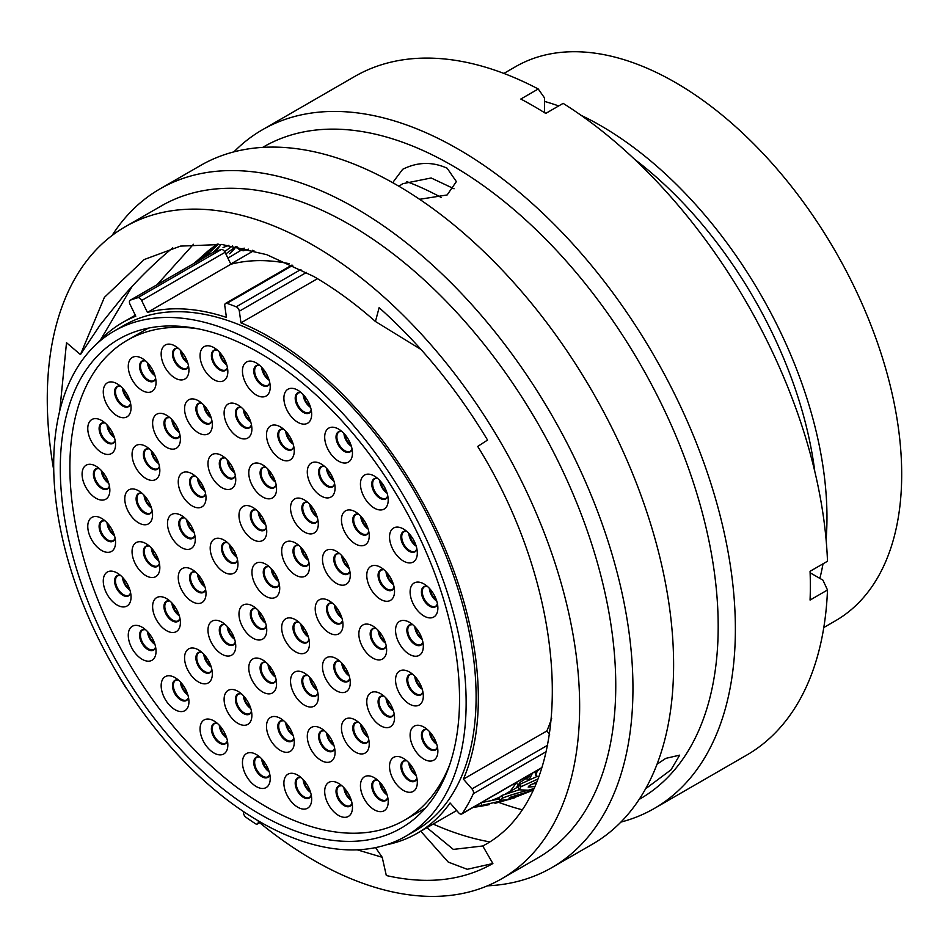 <?xml version="1.0" encoding="UTF-8"?>
<svg xmlns="http://www.w3.org/2000/svg" width="948" height="948" viewBox="0 0 948 948"><rect width="100%" height="100%" fill="white"/><g stroke="black" fill="none" stroke-linecap="round" stroke-linejoin="round"><path stroke-width="1.42" d="M386.227 844.834A294.816 170.213 60 0 0 417.286 833.245A294.816 170.213 60 0 0 450.087 802.98L458.654 812.756A3.875 2.24 -120 0 0 459.863 813.775A3.875 2.24 -120 0 0 461.795 813.965A3.875 2.24 -120 0 0 462.245 813.538A311.904 180.073 -120 0 0 473.301 793.749A3.875 2.24 -120 0 0 471.974 788.914L463.406 779.138A294.816 170.213 60 0 0 269.872 337.215A294.816 170.213 60 0 0 240.97 322.853L239.334 311.193A3.875 2.24 -120 0 0 236.218 306.82A311.904 180.073 -120 0 0 226.951 303.348A3.875 2.24 -120 0 0 225.553 303.407A3.875 2.24 -120 0 0 224.794 305.754L226.43 317.414A294.816 170.213 60 0 0 147.426 312.413L141.631 300.492A3.875 2.24 -120 0 0 137.827 297.719A311.904 180.073 -120 0 0 130.421 300.125A3.875 2.24 -120 0 0 130.208 300.22A3.875 2.24 -120 0 0 129.995 304.272L135.789 316.194A294.816 170.213 60 0 0 122.47 322.604L135.303 315.198M118.192 674.846A3.875 2.24 -120 0 0 118.844 676.303A311.904 180.073 -120 0 0 125.835 687.608A3.875 2.24 -120 0 0 126.937 688.912M243.6 811.654L243.541 812.472A3.875 2.24 -120 0 0 245.97 817.295A311.904 180.073 -120 0 0 255.344 823.646A3.875 2.24 -120 0 0 255.522 823.765A3.875 2.24 -120 0 0 257.465 823.954A3.875 2.24 -120 0 0 258.259 822.449L259.634 821.655M259.918 814.19A282.314 162.997 60 0 1 75.485 565.411A282.314 162.997 60 0 1 118.761 339.194A282.314 162.997 60 0 1 259.918 353.177A282.314 162.997 60 0 1 444.339 601.944A282.314 162.997 60 0 1 401.063 828.173A282.314 162.997 60 0 1 259.918 814.19M581.065 115.312A319.914 184.706 60 0 1 600.759 125.693A319.914 184.706 60 0 1 826.111 539.744M823.018 563.811A319.914 184.706 60 0 1 819.854 578.387M503.886 73.423L515.522 66.704A319.914 184.706 60 0 1 675.474 82.547A319.914 184.706 60 0 1 884.472 364.459A319.914 184.706 60 0 1 835.437 620.81L823.8 627.529M634.52 159.24A306.441 176.921 60 0 1 814.794 471.488M810.433 571.087A306.441 176.921 60 0 1 810.102 572.331M529.34 779.339A335.414 193.653 60 0 1 524.825 778.581M259.918 345.546A291.652 168.388 60 0 1 450.442 602.549A291.652 168.388 60 0 1 405.732 836.255A291.652 168.388 60 0 1 259.918 821.809A291.652 168.388 60 0 1 69.382 564.807A291.652 168.388 60 0 1 114.092 331.113A291.652 168.388 60 0 1 259.918 345.546M114.092 331.113L124.058 325.354A291.652 168.388 60 0 1 269.872 339.799A291.652 168.388 60 0 1 460.408 596.802A291.652 168.388 60 0 1 415.698 830.507L405.732 836.255M317.485 278.676L240.97 322.853M551.629 718.466A294.816 170.213 60 0 1 546.842 730.967L463.406 779.138M96.909 343.709A294.816 170.213 60 0 1 122.47 322.604M258.377 820.921L258.259 822.449M289.033 263.651A294.816 170.213 60 0 0 230.862 264.243L147.426 312.413M213.466 252.18A3.875 2.24 60 0 1 213.656 252.049A3.875 2.24 60 0 1 213.857 251.955L130.421 300.125M137.827 297.719L221.263 249.549A311.904 180.073 -120 0 0 213.857 251.955M221.263 249.549A3.875 2.24 60 0 1 225.067 252.322L141.631 300.492M230.862 264.243L225.067 252.322M549.674 734.19L546.842 730.967M250.912 252.369A298.122 172.121 60 0 1 252.678 250.284M406.858 181.661A335.414 193.653 60 0 1 441.341 197.54M544.839 112.883A306.441 176.921 60 0 1 546.084 113.215M544.472 101.4A319.914 184.706 60 0 1 558.668 105.951M516.127 787.989L520.096 782.373L529.802 776.033M532.029 774.054L529.28 779.398M234.808 248.506L229.629 253.78M489.346 804.615L479.605 806.511L478.183 806.57L481.584 805.468L514.586 797.813L494.927 803.359M532.717 790.395L510.415 797.209C507.725 798.832 509.633 798.726 516.139 796.889L533.357 790.111M510.415 797.209L509.04 798.18M536.45 782.136L529.233 785.655L528.178 787.089L534.186 786.591M538.452 777.159L535.762 775.251L537.172 771.364L539.945 768.84M528.048 790.194L518.959 789.814L521.044 786.71L537.682 779.126M532.954 790.3L507.938 799.792L499.667 800.325L502.428 798.133C509.491 795.336 517.916 792.753 527.704 790.407L533.534 788.677M473.206 807.376L478.432 806.63M236.04 246.468L225.837 253.91M248.423 249.158L243.352 250.77L239.299 249.81L236.893 246.622M226.525 246.255L228.326 245.639M227.899 258.152L240.579 250.58M217.566 244.098L207.932 251.931L203.287 257.536L204.875 256.967L218.49 244.169M223.053 247.547L228.823 245.295M537.172 771.364L536.924 770.594M535.762 775.251L534.933 771.743M521.044 786.71L520.369 784.079L536.841 776.578M518.959 789.814L518.355 787.136L520.369 784.079M502.428 798.133L501.907 795.408L518.971 789.862M499.667 800.325L499.229 797.564L501.907 795.408M481.418 802.636L499.442 798.927M481.584 805.468L481.24 802.683M518.355 786.698L506.362 793.654M499.241 797.386L491.265 800.598M505.545 793.95L510.605 790.999M209.615 249.691L196.746 261.802M197.741 261.233L210.195 249.241L217.258 244.074M219.841 245.97L213.276 252.263M215.99 251.196L220.114 245.698M232.592 245.876L224.652 251.599M244.264 248.163L241.645 248.814L237.498 247.855M241.645 248.814L243.352 250.77M194.47 263.117L208.572 250.509M530.809 784.636L536.106 782.941M196.189 261.328L193.736 263.544M534.992 783.368L535.94 782.325M510.486 790.857L516.743 782.242M645.612 788.772L670.994 769.835L679.669 755.153L665.757 758.376L657.011 764.266M419.597 199.293L447.148 194.956L456.355 181.589L447.148 168.211C432.324 161.539 417.499 161.895 402.687 169.289L393.479 181.589L393.621 183.201M398.954 186.282L402.687 183.722L431.162 177.975L454.056 188.782M259.634 822.698A376.451 217.341 -120 0 0 313.456 860.132A376.451 217.341 -120 0 0 501.682 878.772L537.8 857.928A376.451 217.341 -120 0 0 595.498 556.275A376.451 217.341 -120 0 0 349.575 224.546A376.451 217.341 -120 0 0 161.35 205.906L125.243 226.75A376.451 217.341 -120 0 0 53.74 470.172M501.682 878.772A376.451 217.341 -120 0 0 559.391 577.131A376.451 217.341 -120 0 0 313.456 245.402A376.451 217.341 -120 0 0 125.243 226.75M487.485 885.823A391.856 226.24 -120 0 0 551.795 867.645A391.856 226.24 -120 0 0 611.863 553.644A391.856 226.24 -120 0 0 355.867 208.335A391.856 226.24 -120 0 0 159.939 188.925A391.856 226.24 -120 0 0 112.042 235.531M551.795 867.645L592.453 844.17A391.856 226.24 -120 0 0 652.52 530.169A391.856 226.24 -120 0 0 396.525 184.86A391.856 226.24 -120 0 0 200.597 165.45L159.939 188.925M433.177 824.073A376.451 217.341 -120 0 0 489.417 841.824M498.98 802.446A376.451 217.341 -120 0 0 521.542 809.616M639.153 799.413L640.22 798.785A376.451 217.341 -120 0 0 697.929 497.143A376.451 217.341 -120 0 0 452.006 165.414A376.451 217.341 -120 0 0 263.781 146.762L262.703 147.39M620.881 822.094A391.856 226.24 -120 0 0 654.227 808.502A391.856 226.24 -120 0 0 714.282 494.501A391.856 226.24 -120 0 0 458.299 149.192A391.856 226.24 -120 0 0 262.371 129.793A391.856 226.24 -120 0 0 233.931 151.858M654.227 808.502L746.621 755.153A391.856 226.24 -120 0 0 827.497 589.988L810.066 600.06A391.856 226.24 -120 0 0 810.066 571.3L827.497 561.228A391.856 226.24 -120 0 0 563.148 103.368L545.716 113.428A391.856 226.24 -120 0 0 533.262 105.915A391.856 226.24 -120 0 0 520.808 99.042L538.239 88.982A391.856 226.24 -120 0 0 354.765 76.444L262.371 129.793M157.084 284.708L193.487 244.276M357.195 849.811L382.21 857.288L386.322 875.537C427.133 884.745 462.648 880.739 492.877 863.521L482.757 845.983C577.533 796.995 575.057 603.106 477.709 446.425L487.556 440.062C456.391 388.443 420.248 344.314 379.129 307.673L375.432 321.491C355.133 303.526 334.466 288.465 313.456 276.318L266.755 254.668L221.844 244.466L180.452 246.113L144.179 259.551L104.387 297.364L80.462 354.576L100.109 324.986L122.328 297.364C137.898 279.376 154.086 263.39 170.877 249.407L172.749 247.866M382.21 857.288L375.574 847.607M59.76 410.792L66.502 342.702L80.462 354.576M375.432 321.491L421.066 349.516M482.757 845.983L453.345 849.408L426.932 827.675M538.239 88.982L544.472 97.857L544.472 112.646M810.113 572.77L822.935 580.164L827.497 589.988M517.715 785.465A368.962 213.016 -120 0 0 518.71 785.833M492.877 863.521L467.246 869.292L448.25 862.088L420.77 831.23M100.701 339.597L132.08 286.45M175.048 709.708A19.635 11.34 60 0 1 161.16 685.665A19.635 11.34 60 0 1 175.048 677.642L175.048 677.642A19.635 11.34 60 0 1 188.936 701.698A19.635 11.34 60 0 1 175.048 709.708M213.952 752.996A19.635 11.34 60 0 1 200.064 728.941A19.635 11.34 60 0 1 213.952 720.918L213.952 720.918A19.635 11.34 60 0 1 227.84 744.974A19.635 11.34 60 0 1 213.952 752.996M256.339 786.591A19.635 11.34 60 0 1 242.451 762.548A19.635 11.34 60 0 1 256.339 754.525L256.339 754.525A19.635 11.34 60 0 1 270.227 778.581A19.635 11.34 60 0 1 256.339 786.591M297.779 807.234A19.635 11.34 60 0 1 283.89 783.178A19.635 11.34 60 0 1 297.779 775.168L297.779 775.168A19.635 11.34 60 0 1 311.667 799.211A19.635 11.34 60 0 1 297.779 807.234M338.578 815.446A19.635 11.34 60 0 1 324.69 791.402A19.635 11.34 60 0 1 338.578 783.38L338.578 783.38A19.635 11.34 60 0 1 352.466 807.435A19.635 11.34 60 0 1 338.578 815.446M374.318 809.782A19.635 11.34 60 0 1 360.441 785.738A19.635 11.34 60 0 1 374.318 777.716L374.318 777.716A19.635 11.34 60 0 1 388.206 801.771A19.635 11.34 60 0 1 374.318 809.782M321.182 760.474A19.635 11.34 60 0 1 307.294 736.43A19.635 11.34 60 0 1 321.182 728.408L321.182 728.408A19.635 11.34 60 0 1 335.071 752.463A19.635 11.34 60 0 1 321.182 760.474M280.383 750.437A19.635 11.34 60 0 1 266.495 726.381A19.635 11.34 60 0 1 280.383 718.371L280.383 718.371A19.635 11.34 60 0 1 294.259 742.414A19.635 11.34 60 0 1 280.383 750.437M237.995 723.407A19.635 11.34 60 0 1 224.107 699.351A19.635 11.34 60 0 1 237.995 691.341L237.995 691.341A19.635 11.34 60 0 1 251.884 715.385A19.635 11.34 60 0 1 237.995 723.407M198.452 681.956A19.635 11.34 60 0 1 184.564 657.9A19.635 11.34 60 0 1 198.452 649.878L198.452 649.878A19.635 11.34 60 0 1 212.34 673.933A19.635 11.34 60 0 1 198.452 681.956M142.153 659.31A19.635 11.34 60 0 1 128.264 635.255A19.635 11.34 60 0 1 142.153 627.244L142.153 627.244A19.635 11.34 60 0 1 156.041 651.288A19.635 11.34 60 0 1 142.153 659.31M117.161 605.061A19.635 11.34 60 0 1 103.273 581.017A19.635 11.34 60 0 1 117.161 572.995L117.161 572.995A19.635 11.34 60 0 1 131.049 597.05A19.635 11.34 60 0 1 117.161 605.061M166.504 630.633A19.635 11.34 60 0 1 152.616 606.578A19.635 11.34 60 0 1 166.504 598.567L166.504 598.567A19.635 11.34 60 0 1 180.393 622.611A19.635 11.34 60 0 1 166.504 630.633M221.856 654.191A19.635 11.34 60 0 1 207.979 630.136A19.635 11.34 60 0 1 221.856 622.125L221.856 622.125A19.635 11.34 60 0 1 235.744 646.169A19.635 11.34 60 0 1 221.856 654.191M262.667 691.993A19.635 11.34 60 0 1 248.779 667.949A19.635 11.34 60 0 1 262.667 659.927L262.667 659.927A19.635 11.34 60 0 1 276.555 683.982A19.635 11.34 60 0 1 262.667 691.993M304.415 705.146A19.635 11.34 60 0 1 290.538 681.091A19.635 11.34 60 0 1 304.415 673.08L304.415 673.08A19.635 11.34 60 0 1 318.303 697.124A19.635 11.34 60 0 1 304.415 705.146M355.346 752.072A19.635 11.34 60 0 1 341.458 728.028A19.635 11.34 60 0 1 355.346 720.006L355.346 720.006A19.635 11.34 60 0 1 369.234 744.062A19.635 11.34 60 0 1 355.346 752.072M403.421 790.431A19.635 11.34 60 0 1 389.533 766.375A19.635 11.34 60 0 1 403.421 758.364L403.421 758.364A19.635 11.34 60 0 1 417.31 782.408A19.635 11.34 60 0 1 403.421 790.431M409.429 704.044A19.635 11.34 60 0 1 395.553 680A19.635 11.34 60 0 1 409.429 671.978L409.429 671.978A19.635 11.34 60 0 1 423.318 696.033A19.635 11.34 60 0 1 409.429 704.044M423.981 759.194A19.635 11.34 60 0 1 410.105 735.15A19.635 11.34 60 0 1 423.981 727.128L423.981 727.128A19.635 11.34 60 0 1 437.869 751.183A19.635 11.34 60 0 1 423.981 759.194M380.646 725.777A19.635 11.34 60 0 1 366.769 701.733A19.635 11.34 60 0 1 380.646 693.711L380.646 693.711A19.635 11.34 60 0 1 394.534 717.766A19.635 11.34 60 0 1 380.646 725.777M295.563 651.821A19.635 11.34 60 0 1 281.675 627.766A19.635 11.34 60 0 1 295.563 619.755L295.563 619.755A19.635 11.34 60 0 1 309.451 643.799A19.635 11.34 60 0 1 295.563 651.821M336.362 690.713A19.635 11.34 60 0 1 322.486 666.669A19.635 11.34 60 0 1 336.362 658.647L336.362 658.647A19.635 11.34 60 0 1 350.25 682.702A19.635 11.34 60 0 1 336.362 690.713M252.855 638.123A19.635 11.34 60 0 1 238.979 614.067A19.635 11.34 60 0 1 252.855 606.056L252.855 606.056A19.635 11.34 60 0 1 266.743 630.1A19.635 11.34 60 0 1 252.855 638.123M192.124 601.601A19.635 11.34 60 0 1 178.248 577.545A19.635 11.34 60 0 1 192.124 569.535L192.124 569.535A19.635 11.34 60 0 1 206.012 593.578A19.635 11.34 60 0 1 192.124 601.601M145.945 575.661A19.635 11.34 60 0 1 132.056 551.618A19.635 11.34 60 0 1 145.945 543.595L145.945 543.595A19.635 11.34 60 0 1 159.833 567.651A19.635 11.34 60 0 1 145.945 575.661M101.661 550.468A19.635 11.34 60 0 1 87.773 526.413A19.635 11.34 60 0 1 101.661 518.39L101.661 518.39A19.635 11.34 60 0 1 115.549 542.446A19.635 11.34 60 0 1 101.661 550.468M213.952 379.71A19.635 11.34 60 0 1 200.064 355.654A19.635 11.34 60 0 1 213.952 347.643L213.952 347.643A19.635 11.34 60 0 1 227.84 371.687A19.635 11.34 60 0 1 213.952 379.71M175.048 378.062A19.635 11.34 60 0 1 161.16 354.019A19.635 11.34 60 0 1 175.048 345.996L175.048 345.996A19.635 11.34 60 0 1 188.936 370.052A19.635 11.34 60 0 1 175.048 378.062M256.339 395.043A19.635 11.34 60 0 1 242.451 371A19.635 11.34 60 0 1 256.339 362.977L256.339 362.977A19.635 11.34 60 0 1 270.227 387.033A19.635 11.34 60 0 1 256.339 395.043M297.779 422.263A19.635 11.34 60 0 1 283.89 398.207A19.635 11.34 60 0 1 297.779 390.197L297.779 390.197A19.635 11.34 60 0 1 311.667 414.24A19.635 11.34 60 0 1 297.779 422.263M338.578 461.155A19.635 11.34 60 0 1 324.69 437.111A19.635 11.34 60 0 1 338.578 429.089L338.578 429.089A19.635 11.34 60 0 1 352.466 453.144A19.635 11.34 60 0 1 338.578 461.155M374.318 508.092A19.635 11.34 60 0 1 360.441 484.037A19.635 11.34 60 0 1 374.318 476.026L374.318 476.026A19.635 11.34 60 0 1 388.206 500.07A19.635 11.34 60 0 1 374.318 508.092M321.182 496.041A19.635 11.34 60 0 1 307.294 471.986A19.635 11.34 60 0 1 321.182 463.975L321.182 463.975A19.635 11.34 60 0 1 335.071 488.019A19.635 11.34 60 0 1 321.182 496.041M280.383 458.962A19.635 11.34 60 0 1 266.495 434.919A19.635 11.34 60 0 1 280.383 426.896L280.383 426.896A19.635 11.34 60 0 1 294.259 450.952A19.635 11.34 60 0 1 280.383 458.962M237.995 437.052A19.635 11.34 60 0 1 224.107 412.996A19.635 11.34 60 0 1 237.995 404.986L237.995 404.986A19.635 11.34 60 0 1 251.884 429.029A19.635 11.34 60 0 1 237.995 437.052M198.452 432.857A19.635 11.34 60 0 1 184.564 408.801A19.635 11.34 60 0 1 198.452 400.791L198.452 400.791A19.635 11.34 60 0 1 212.34 424.834A19.635 11.34 60 0 1 198.452 432.857M142.153 390.481A19.635 11.34 60 0 1 128.264 366.438A19.635 11.34 60 0 1 142.153 358.415L142.153 358.415A19.635 11.34 60 0 1 156.041 382.471A19.635 11.34 60 0 1 142.153 390.481M117.161 415.864A19.635 11.34 60 0 1 103.273 391.82A19.635 11.34 60 0 1 117.161 383.798L117.161 383.798A19.635 11.34 60 0 1 131.049 407.853A19.635 11.34 60 0 1 117.161 415.864M166.504 447.278A19.635 11.34 60 0 1 152.616 423.235A19.635 11.34 60 0 1 166.504 415.212L166.504 415.212A19.635 11.34 60 0 1 180.393 439.268A19.635 11.34 60 0 1 166.504 447.278M221.856 487.639A19.635 11.34 60 0 1 207.979 463.584A19.635 11.34 60 0 1 221.856 455.573L221.856 455.573A19.635 11.34 60 0 1 235.744 479.617A19.635 11.34 60 0 1 221.856 487.639M262.667 496.953A19.635 11.34 60 0 1 248.779 472.898A19.635 11.34 60 0 1 262.667 464.887L262.667 464.887A19.635 11.34 60 0 1 276.555 488.931A19.635 11.34 60 0 1 262.667 496.953M304.415 532.018A19.635 11.34 60 0 1 290.538 507.962A19.635 11.34 60 0 1 304.415 499.952L304.415 499.952A19.635 11.34 60 0 1 318.303 523.995A19.635 11.34 60 0 1 304.415 532.018M355.346 543.891A19.635 11.34 60 0 1 341.458 519.836A19.635 11.34 60 0 1 355.346 511.813L355.346 511.813A19.635 11.34 60 0 1 369.234 535.869A19.635 11.34 60 0 1 355.346 543.891M403.421 561.05A19.635 11.34 60 0 1 389.533 537.006A19.635 11.34 60 0 1 403.421 528.984L403.421 528.984A19.635 11.34 60 0 1 417.31 553.039A19.635 11.34 60 0 1 403.421 561.05M423.981 616.022A19.635 11.34 60 0 1 410.105 591.967A19.635 11.34 60 0 1 423.981 583.956L423.981 583.956A19.635 11.34 60 0 1 437.869 608A19.635 11.34 60 0 1 423.981 616.022M380.646 599.409A19.635 11.34 60 0 1 366.769 575.353A19.635 11.34 60 0 1 380.646 567.331L380.646 567.331A19.635 11.34 60 0 1 394.534 591.386A19.635 11.34 60 0 1 380.646 599.409M409.429 654.369A19.635 11.34 60 0 1 395.553 630.325A19.635 11.34 60 0 1 409.429 622.303L409.429 622.303A19.635 11.34 60 0 1 423.318 646.358A19.635 11.34 60 0 1 409.429 654.369M336.362 583.328A19.635 11.34 60 0 1 322.486 559.284A19.635 11.34 60 0 1 336.362 551.262L336.362 551.262A19.635 11.34 60 0 1 350.25 575.317A19.635 11.34 60 0 1 336.362 583.328M295.563 575.116A19.635 11.34 60 0 1 281.675 551.061A19.635 11.34 60 0 1 295.563 543.05L295.563 543.05A19.635 11.34 60 0 1 309.451 567.094A19.635 11.34 60 0 1 295.563 575.116M252.855 539.507A19.635 11.34 60 0 1 238.979 515.451A19.635 11.34 60 0 1 252.855 507.441L252.855 507.441A19.635 11.34 60 0 1 266.743 531.484A19.635 11.34 60 0 1 252.855 539.507M192.124 505.9A19.635 11.34 60 0 1 178.248 481.857A19.635 11.34 60 0 1 192.124 473.834L192.124 473.834A19.635 11.34 60 0 1 206.012 497.89A19.635 11.34 60 0 1 192.124 505.9M145.945 478.503A19.635 11.34 60 0 1 132.056 454.459A19.635 11.34 60 0 1 145.945 446.437L145.945 446.437A19.635 11.34 60 0 1 159.833 470.492A19.635 11.34 60 0 1 145.945 478.503M101.661 452.575A19.635 11.34 60 0 1 87.773 428.532A19.635 11.34 60 0 1 101.661 420.509L101.661 420.509A19.635 11.34 60 0 1 115.549 444.565A19.635 11.34 60 0 1 101.661 452.575M95.973 498.233A19.635 11.34 60 0 1 82.085 474.178A19.635 11.34 60 0 1 95.973 466.167L95.973 466.167A19.635 11.34 60 0 1 109.85 490.211A19.635 11.34 60 0 1 95.973 498.233M138.669 522.881A19.635 11.34 60 0 1 124.781 498.838A19.635 11.34 60 0 1 138.669 490.815L138.669 490.815A19.635 11.34 60 0 1 152.557 514.871A19.635 11.34 60 0 1 138.669 522.881M181.376 547.541A19.635 11.34 60 0 1 167.488 523.486A19.635 11.34 60 0 1 181.376 515.475L181.376 515.475A19.635 11.34 60 0 1 195.264 539.519A19.635 11.34 60 0 1 181.376 547.541M224.072 572.189A19.635 11.34 60 0 1 210.195 548.145A19.635 11.34 60 0 1 224.072 540.123L224.072 540.123A19.635 11.34 60 0 1 237.96 564.179A19.635 11.34 60 0 1 224.072 572.189M329.086 632.826A19.635 11.34 60 0 1 315.21 608.77A19.635 11.34 60 0 1 329.086 600.759L329.086 600.759A19.635 11.34 60 0 1 342.975 624.803A19.635 11.34 60 0 1 329.086 632.826M372.742 658.03A19.635 11.34 60 0 1 358.854 633.975A19.635 11.34 60 0 1 372.742 625.953L372.742 625.953A19.635 11.34 60 0 1 386.63 650.008A19.635 11.34 60 0 1 372.742 658.03M265.831 596.304A19.635 11.34 60 0 1 251.943 572.248A19.635 11.34 60 0 1 265.831 564.238L265.831 564.238A19.635 11.34 60 0 1 279.719 588.281A19.635 11.34 60 0 1 265.831 596.304M198.665 328.932A277.112 159.999 -120 0 0 127.269 340.273A277.112 159.999 -120 0 0 84.799 562.33A277.112 159.999 -120 0 0 265.831 806.535A277.112 159.999 -120 0 0 404.381 820.257A277.112 159.999 -120 0 0 449.909 764.1M306.5 272.408L239.334 311.193M292.719 265.381L226.951 303.348M236.218 306.82L300.931 269.457M471.974 788.914L547.695 745.199M546.285 751.61L473.301 793.749M462.245 813.538L541.841 767.584M209.579 253.306L207.932 251.931M515.878 795.194L516.139 796.889M535.028 783.356L535.336 784.731M516.293 782.93L518.023 784.932M188.557 697.775A11.637 6.719 60 0 1 180.713 699.908A11.637 6.719 60 0 1 172.572 687.146A11.637 6.719 60 0 1 178.248 679.929M177.229 679.787A11.269 6.506 -120 0 0 175.688 680.297A11.269 6.506 -120 0 0 173.958 689.326A11.269 6.506 -120 0 0 181.329 699.257A11.269 6.506 -120 0 0 186.957 699.814A11.269 6.506 -120 0 0 188.154 698.735M227.461 741.052A11.637 6.719 60 0 1 219.616 743.185A11.637 6.719 60 0 1 211.487 730.434A11.637 6.719 60 0 1 217.163 723.206M216.132 723.075A11.269 6.506 -120 0 0 214.592 723.573A11.269 6.506 -120 0 0 212.862 732.603A11.269 6.506 -120 0 0 220.232 742.533A11.269 6.506 -120 0 0 225.861 743.09A11.269 6.506 -120 0 0 227.07 742.011M269.848 774.658A11.637 6.719 60 0 1 262.004 776.791A11.637 6.719 60 0 1 253.863 764.029A11.637 6.719 60 0 1 259.539 756.812M258.52 756.682A11.269 6.506 -120 0 0 256.979 757.179A11.269 6.506 -120 0 0 255.249 766.209A11.269 6.506 -120 0 0 262.62 776.139A11.269 6.506 -120 0 0 268.248 776.696A11.269 6.506 -120 0 0 269.457 775.618M311.288 795.301A11.637 6.719 60 0 1 303.431 797.422A11.637 6.719 60 0 1 295.302 784.671A11.637 6.719 60 0 1 300.978 777.443M299.959 777.313A11.269 6.506 -120 0 0 298.419 777.81A11.269 6.506 -120 0 0 296.688 786.84A11.269 6.506 -120 0 0 304.047 796.77A11.269 6.506 -120 0 0 309.688 797.339A11.269 6.506 -120 0 0 310.885 796.249M352.087 803.513A11.637 6.719 60 0 1 344.243 805.646A11.637 6.719 60 0 1 336.113 792.884A11.637 6.719 60 0 1 341.79 785.667M340.759 785.525A11.269 6.506 -120 0 0 339.218 786.034A11.269 6.506 -120 0 0 337.488 795.064A11.269 6.506 -120 0 0 344.859 804.994A11.269 6.506 -120 0 0 350.487 805.551A11.269 6.506 -120 0 0 351.696 804.473M387.839 797.849A11.637 6.719 60 0 1 379.982 799.982A11.637 6.719 60 0 1 371.853 787.219A11.637 6.719 60 0 1 377.529 780.003M376.498 779.872A11.269 6.506 -120 0 0 374.97 780.37A11.269 6.506 -120 0 0 373.239 789.4A11.269 6.506 -120 0 0 380.598 799.33A11.269 6.506 -120 0 0 386.239 799.887A11.269 6.506 -120 0 0 387.436 798.809M334.691 748.541A11.637 6.719 60 0 1 326.847 750.674A11.637 6.719 60 0 1 318.718 737.911A11.637 6.719 60 0 1 324.394 730.695M323.363 730.564A11.269 6.506 -120 0 0 321.822 731.062A11.269 6.506 -120 0 0 320.092 740.092A11.269 6.506 -120 0 0 327.463 750.022A11.269 6.506 -120 0 0 333.092 750.579A11.269 6.506 -120 0 0 334.3 749.501M293.892 738.504A11.637 6.719 60 0 1 286.035 740.625A11.637 6.719 60 0 1 277.906 727.874A11.637 6.719 60 0 1 283.582 720.646M282.551 720.516A11.269 6.506 -120 0 0 281.023 721.013A11.269 6.506 -120 0 0 279.293 730.043A11.269 6.506 -120 0 0 286.651 739.985A11.269 6.506 -120 0 0 292.292 740.542A11.269 6.506 -120 0 0 293.489 739.452M251.504 711.474A11.637 6.719 60 0 1 243.648 713.607A11.637 6.719 60 0 1 235.519 700.845A11.637 6.719 60 0 1 241.195 693.616M240.176 693.486A11.269 6.506 -120 0 0 238.635 693.983A11.269 6.506 -120 0 0 236.905 703.013A11.269 6.506 -120 0 0 244.264 712.955A11.269 6.506 -120 0 0 249.905 713.512A11.269 6.506 -120 0 0 251.102 712.422M211.961 670.011A11.637 6.719 60 0 1 204.116 672.144A11.637 6.719 60 0 1 195.987 659.393A11.637 6.719 60 0 1 201.663 652.165M200.632 652.034A11.269 6.506 -120 0 0 199.092 652.532A11.269 6.506 -120 0 0 197.362 661.562A11.269 6.506 -120 0 0 204.732 671.492A11.269 6.506 -120 0 0 210.361 672.049A11.269 6.506 -120 0 0 211.57 670.971M155.662 647.365A11.637 6.719 60 0 1 147.805 649.499A11.637 6.719 60 0 1 139.676 636.748A11.637 6.719 60 0 1 145.352 629.519M144.333 629.389A11.269 6.506 -120 0 0 142.793 629.887A11.269 6.506 -120 0 0 141.062 638.916A11.269 6.506 -120 0 0 148.421 648.847A11.269 6.506 -120 0 0 154.062 649.404A11.269 6.506 -120 0 0 155.259 648.325M130.67 593.128A11.637 6.719 60 0 1 122.825 595.261A11.637 6.719 60 0 1 114.696 582.51A11.637 6.719 60 0 1 120.372 575.282M119.341 575.152A11.269 6.506 -120 0 0 117.801 575.649A11.269 6.506 -120 0 0 116.071 584.679A11.269 6.506 -120 0 0 123.441 594.609A11.269 6.506 -120 0 0 129.07 595.166A11.269 6.506 -120 0 0 130.279 594.088M180.013 618.7A11.637 6.719 60 0 1 172.169 620.833A11.637 6.719 60 0 1 164.04 608.071A11.637 6.719 60 0 1 169.716 600.854M168.685 600.712A11.269 6.506 -120 0 0 167.144 601.21A11.269 6.506 -120 0 0 165.414 610.251A11.269 6.506 -120 0 0 172.785 620.182A11.269 6.506 -120 0 0 178.414 620.739A11.269 6.506 -120 0 0 179.622 619.66M235.377 642.258A11.637 6.719 60 0 1 227.52 644.391A11.637 6.719 60 0 1 219.391 631.629A11.637 6.719 60 0 1 225.067 624.412L222.507 624.768A11.269 6.506 -120 0 0 220.777 633.809A11.269 6.506 -120 0 0 228.136 643.739A11.269 6.506 -120 0 0 233.777 644.296A11.269 6.506 -120 0 0 234.974 643.218M276.176 680.06A11.637 6.719 60 0 1 268.32 682.193A11.637 6.719 60 0 1 260.19 669.43A11.637 6.719 60 0 1 265.867 662.214M264.848 662.083A11.269 6.506 -120 0 0 263.307 662.581A11.269 6.506 -120 0 0 261.577 671.611A11.269 6.506 -120 0 0 268.948 681.541A11.269 6.506 -120 0 0 274.576 682.098A11.269 6.506 -120 0 0 275.773 681.02M317.924 693.213A11.637 6.719 60 0 1 310.079 695.334A11.637 6.719 60 0 1 301.95 682.584A11.637 6.719 60 0 1 307.626 675.355M306.595 675.225A11.269 6.506 -120 0 0 305.055 675.723A11.269 6.506 -120 0 0 303.336 684.752A11.269 6.506 -120 0 0 310.695 694.683A11.269 6.506 -120 0 0 316.336 695.251A11.269 6.506 -120 0 0 317.533 694.161M368.855 740.139A11.637 6.719 60 0 1 361.01 742.272A11.637 6.719 60 0 1 352.869 729.51A11.637 6.719 60 0 1 358.545 722.293M357.526 722.163A11.269 6.506 -120 0 0 355.986 722.66A11.269 6.506 -120 0 0 354.256 731.69A11.269 6.506 -120 0 0 361.626 741.62A11.269 6.506 -120 0 0 367.255 742.177A11.269 6.506 -120 0 0 368.452 741.099M416.93 778.498A11.637 6.719 60 0 1 409.086 780.619A11.637 6.719 60 0 1 400.957 767.868A11.637 6.719 60 0 1 406.633 760.64M405.602 760.509A11.269 6.506 -120 0 0 404.061 761.007A11.269 6.506 -120 0 0 402.331 770.037A11.269 6.506 -120 0 0 409.702 779.967A11.269 6.506 -120 0 0 415.331 780.536A11.269 6.506 -120 0 0 416.539 779.446M422.95 692.111A11.637 6.719 60 0 1 415.094 694.244A11.637 6.719 60 0 1 406.965 681.482A11.637 6.719 60 0 1 412.641 674.265M411.61 674.135A11.269 6.506 -120 0 0 410.069 674.632A11.269 6.506 -120 0 0 408.351 683.662A11.269 6.506 -120 0 0 415.71 693.592A11.269 6.506 -120 0 0 421.35 694.149A11.269 6.506 -120 0 0 422.547 693.071M437.49 747.261A11.637 6.719 60 0 1 429.645 749.394A11.637 6.719 60 0 1 421.516 736.632A11.637 6.719 60 0 1 427.192 729.415M426.162 729.285A11.269 6.506 -120 0 0 424.621 729.782A11.269 6.506 -120 0 0 422.903 738.812A11.269 6.506 -120 0 0 430.262 748.742A11.269 6.506 -120 0 0 435.89 749.299A11.269 6.506 -120 0 0 437.099 748.221M394.155 713.844A11.637 6.719 60 0 1 386.31 715.977A11.637 6.719 60 0 1 378.181 703.215A11.637 6.719 60 0 1 383.857 695.998L381.286 696.365A11.269 6.506 -120 0 0 379.567 705.395A11.269 6.506 -120 0 0 386.926 715.325A11.269 6.506 -120 0 0 392.567 715.882A11.269 6.506 -120 0 0 393.764 714.804M309.072 639.888A11.637 6.719 60 0 1 301.227 642.009A11.637 6.719 60 0 1 293.086 629.259A11.637 6.719 60 0 1 298.762 622.03M297.743 621.9A11.269 6.506 -120 0 0 296.203 622.398A11.269 6.506 -120 0 0 294.473 631.427A11.269 6.506 -120 0 0 301.843 641.358A11.269 6.506 -120 0 0 307.472 641.926A11.269 6.506 -120 0 0 308.669 640.836M349.871 678.78A11.637 6.719 60 0 1 342.027 680.913A11.637 6.719 60 0 1 333.897 668.15A11.637 6.719 60 0 1 339.574 660.934M338.543 660.803A11.269 6.506 -120 0 0 337.002 661.301A11.269 6.506 -120 0 0 335.284 670.331A11.269 6.506 -120 0 0 342.643 680.261A11.269 6.506 -120 0 0 348.283 680.818A11.269 6.506 -120 0 0 349.48 679.74M266.364 626.19A11.637 6.719 60 0 1 258.52 628.323A11.637 6.719 60 0 1 250.391 615.56A11.637 6.719 60 0 1 256.067 608.332M255.036 608.201A11.269 6.506 -120 0 0 253.495 608.699A11.269 6.506 -120 0 0 251.777 617.729A11.269 6.506 -120 0 0 259.136 627.671A11.269 6.506 -120 0 0 264.776 628.228A11.269 6.506 -120 0 0 265.973 627.138M205.633 589.668A11.637 6.719 60 0 1 197.788 591.789A11.637 6.719 60 0 1 189.659 579.038A11.637 6.719 60 0 1 195.335 571.81L192.764 572.177A11.269 6.506 -120 0 0 191.046 581.207A11.269 6.506 -120 0 0 198.405 591.137A11.269 6.506 -120 0 0 204.045 591.706A11.269 6.506 -120 0 0 205.242 590.616M159.454 563.728A11.637 6.719 60 0 1 151.609 565.861A11.637 6.719 60 0 1 143.48 553.099A11.637 6.719 60 0 1 149.156 545.882M148.125 545.752A11.269 6.506 -120 0 0 146.585 546.249A11.269 6.506 -120 0 0 144.854 555.279A11.269 6.506 -120 0 0 152.225 565.209A11.269 6.506 -120 0 0 157.854 565.766A11.269 6.506 -120 0 0 159.063 564.688M115.17 538.523A11.637 6.719 60 0 1 107.325 540.656A11.637 6.719 60 0 1 99.196 527.906A11.637 6.719 60 0 1 104.873 520.677M103.842 520.547A11.269 6.506 -120 0 0 102.301 521.044A11.269 6.506 -120 0 0 100.571 530.074A11.269 6.506 -120 0 0 107.942 540.005A11.269 6.506 -120 0 0 113.57 540.561A11.269 6.506 -120 0 0 114.779 539.483M227.461 367.777A11.637 6.719 60 0 1 219.616 369.91A11.637 6.719 60 0 1 211.487 357.147A11.637 6.719 60 0 1 217.163 349.931M216.132 349.788A11.269 6.506 -120 0 0 214.592 350.286A11.269 6.506 -120 0 0 212.862 359.328A11.269 6.506 -120 0 0 220.232 369.258A11.269 6.506 -120 0 0 225.861 369.815A11.269 6.506 -120 0 0 227.07 368.725M188.557 366.129A11.637 6.719 60 0 1 180.713 368.262A11.637 6.719 60 0 1 172.572 355.5A11.637 6.719 60 0 1 178.248 348.283M177.229 348.153A11.269 6.506 -120 0 0 175.688 348.651A11.269 6.506 -120 0 0 173.958 357.68A11.269 6.506 -120 0 0 181.329 367.611A11.269 6.506 -120 0 0 186.957 368.168A11.269 6.506 -120 0 0 188.154 367.089M269.848 383.111A11.637 6.719 60 0 1 262.004 385.244A11.637 6.719 60 0 1 253.863 372.481A11.637 6.719 60 0 1 259.539 365.264M258.52 365.134A11.269 6.506 -120 0 0 256.979 365.632A11.269 6.506 -120 0 0 255.249 374.661A11.269 6.506 -120 0 0 262.62 384.592A11.269 6.506 -120 0 0 268.248 385.149A11.269 6.506 -120 0 0 269.457 384.07M311.288 410.33A11.637 6.719 60 0 1 303.431 412.451A11.637 6.719 60 0 1 295.302 399.701A11.637 6.719 60 0 1 300.978 392.472M299.959 392.342A11.269 6.506 -120 0 0 298.419 392.839A11.269 6.506 -120 0 0 296.688 401.869A11.269 6.506 -120 0 0 304.047 411.799A11.269 6.506 -120 0 0 309.688 412.368A11.269 6.506 -120 0 0 310.885 411.278M352.087 449.222A11.637 6.719 60 0 1 344.243 451.355A11.637 6.719 60 0 1 336.113 438.592A11.637 6.719 60 0 1 341.79 431.376L339.218 431.743A11.269 6.506 -120 0 0 337.488 440.773A11.269 6.506 -120 0 0 344.859 450.703A11.269 6.506 -120 0 0 350.487 451.26A11.269 6.506 -120 0 0 351.696 450.181M387.839 496.16A11.637 6.719 60 0 1 379.982 498.293A11.637 6.719 60 0 1 371.853 485.53A11.637 6.719 60 0 1 377.529 478.313M376.498 478.171A11.269 6.506 -120 0 0 374.97 478.669A11.269 6.506 -120 0 0 373.239 487.71A11.269 6.506 -120 0 0 380.598 497.641A11.269 6.506 -120 0 0 386.239 498.198A11.269 6.506 -120 0 0 387.436 497.108M334.691 484.108A11.637 6.719 60 0 1 326.847 486.241A11.637 6.719 60 0 1 318.718 473.479A11.637 6.719 60 0 1 324.394 466.25M323.363 466.12A11.269 6.506 -120 0 0 321.822 466.617A11.269 6.506 -120 0 0 320.092 475.647A11.269 6.506 -120 0 0 327.463 485.589A11.269 6.506 -120 0 0 333.092 486.146A11.269 6.506 -120 0 0 334.3 485.056M293.892 447.029A11.637 6.719 60 0 1 286.035 449.162A11.637 6.719 60 0 1 277.906 436.4A11.637 6.719 60 0 1 283.582 429.183M282.551 429.053A11.269 6.506 -120 0 0 281.023 429.551A11.269 6.506 -120 0 0 279.293 438.58A11.269 6.506 -120 0 0 286.651 448.511A11.269 6.506 -120 0 0 292.292 449.068A11.269 6.506 -120 0 0 293.489 447.989M251.504 425.119A11.637 6.719 60 0 1 243.648 427.252A11.637 6.719 60 0 1 235.519 414.489A11.637 6.719 60 0 1 241.195 407.273M240.176 407.13A11.269 6.506 -120 0 0 238.635 407.628A11.269 6.506 -120 0 0 236.905 416.67A11.269 6.506 -120 0 0 244.264 426.6A11.269 6.506 -120 0 0 249.905 427.157A11.269 6.506 -120 0 0 251.102 426.079M211.961 420.924A11.637 6.719 60 0 1 204.116 423.045A11.637 6.719 60 0 1 195.987 410.294A11.637 6.719 60 0 1 201.663 403.066L199.092 403.433A11.269 6.506 -120 0 0 197.362 412.463A11.269 6.506 -120 0 0 204.732 422.393A11.269 6.506 -120 0 0 210.361 422.962A11.269 6.506 -120 0 0 211.57 421.872M155.662 378.548A11.637 6.719 60 0 1 147.805 380.681A11.637 6.719 60 0 1 139.676 367.919A11.637 6.719 60 0 1 145.352 360.702M144.333 360.572A11.269 6.506 -120 0 0 142.793 361.07A11.269 6.506 -120 0 0 141.062 370.099A11.269 6.506 -120 0 0 148.421 380.029A11.269 6.506 -120 0 0 154.062 380.586A11.269 6.506 -120 0 0 155.259 379.508M119.341 385.954A11.269 6.506 -120 0 0 117.801 386.452A11.269 6.506 -120 0 0 116.071 395.482A11.269 6.506 -120 0 0 123.441 405.412A11.269 6.506 -120 0 0 129.07 405.969L130.658 403.884A11.637 6.719 60 0 1 122.825 406.064A11.637 6.719 60 0 1 114.696 393.301A11.637 6.719 60 0 1 120.372 386.085M129.07 405.969A11.269 6.506 -120 0 0 130.279 404.891M180.013 435.345A11.637 6.719 60 0 1 172.169 437.478A11.637 6.719 60 0 1 164.04 424.716A11.637 6.719 60 0 1 169.716 417.499M168.685 417.369A11.269 6.506 -120 0 0 167.144 417.867A11.269 6.506 -120 0 0 165.414 426.896A11.269 6.506 -120 0 0 172.785 436.827A11.269 6.506 -120 0 0 178.414 437.384A11.269 6.506 -120 0 0 179.622 436.305M235.377 475.706A11.637 6.719 60 0 1 227.52 477.839A11.637 6.719 60 0 1 219.391 465.077A11.637 6.719 60 0 1 225.067 457.86L222.507 458.216A11.269 6.506 -120 0 0 220.777 467.257A11.269 6.506 -120 0 0 228.136 477.188A11.269 6.506 -120 0 0 233.777 477.745A11.269 6.506 -120 0 0 234.974 476.654M276.176 485.021A11.637 6.719 60 0 1 268.32 487.154A11.637 6.719 60 0 1 260.19 474.391A11.637 6.719 60 0 1 265.867 467.174M264.848 467.032A11.269 6.506 -120 0 0 263.307 467.53A11.269 6.506 -120 0 0 261.577 476.571A11.269 6.506 -120 0 0 268.948 486.502A11.269 6.506 -120 0 0 274.576 487.059A11.269 6.506 -120 0 0 275.773 485.969M317.924 520.085A11.637 6.719 60 0 1 310.079 522.218A11.637 6.719 60 0 1 301.95 509.455A11.637 6.719 60 0 1 307.626 502.227M306.595 502.096A11.269 6.506 -120 0 0 305.055 502.594A11.269 6.506 -120 0 0 303.336 511.624A11.269 6.506 -120 0 0 310.695 521.566A11.269 6.506 -120 0 0 316.336 522.123A11.269 6.506 -120 0 0 317.533 521.033M368.855 531.947A11.637 6.719 60 0 1 361.01 534.08A11.637 6.719 60 0 1 352.869 521.329A11.637 6.719 60 0 1 358.545 514.1M357.526 513.97A11.269 6.506 -120 0 0 355.986 514.468A11.269 6.506 -120 0 0 354.256 523.497A11.269 6.506 -120 0 0 361.626 533.428A11.269 6.506 -120 0 0 367.255 533.985A11.269 6.506 -120 0 0 368.452 532.906M416.93 549.117A11.637 6.719 60 0 1 409.086 551.25A11.637 6.719 60 0 1 400.957 538.488A11.637 6.719 60 0 1 406.633 531.271M405.602 531.141A11.269 6.506 -120 0 0 404.061 531.638A11.269 6.506 -120 0 0 402.331 540.668A11.269 6.506 -120 0 0 409.702 550.598A11.269 6.506 -120 0 0 415.331 551.155A11.269 6.506 -120 0 0 416.539 550.077M437.49 604.089A11.637 6.719 60 0 1 429.645 606.222A11.637 6.719 60 0 1 421.516 593.46A11.637 6.719 60 0 1 427.192 586.243M426.162 586.101A11.269 6.506 -120 0 0 424.621 586.599A11.269 6.506 -120 0 0 422.903 595.64A11.269 6.506 -120 0 0 430.262 605.571A11.269 6.506 -120 0 0 435.89 606.128A11.269 6.506 -120 0 0 437.099 605.037M394.155 587.464A11.637 6.719 60 0 1 386.31 589.597A11.637 6.719 60 0 1 378.181 576.846A11.637 6.719 60 0 1 383.857 569.618L381.286 569.985A11.269 6.506 -120 0 0 379.567 579.015A11.269 6.506 -120 0 0 386.926 588.945A11.269 6.506 -120 0 0 392.567 589.502A11.269 6.506 -120 0 0 393.764 588.424M422.95 642.436A11.637 6.719 60 0 1 415.094 644.569A11.637 6.719 60 0 1 406.965 631.806A11.637 6.719 60 0 1 412.641 624.59M411.61 624.459A11.269 6.506 -120 0 0 410.069 624.957A11.269 6.506 -120 0 0 408.351 633.987A11.269 6.506 -120 0 0 415.71 643.917A11.269 6.506 -120 0 0 421.35 644.474A11.269 6.506 -120 0 0 422.547 643.396M349.871 571.395A11.637 6.719 60 0 1 342.027 573.528A11.637 6.719 60 0 1 333.897 560.766A11.637 6.719 60 0 1 339.574 553.549M338.543 553.419A11.269 6.506 -120 0 0 337.002 553.916A11.269 6.506 -120 0 0 335.284 562.946A11.269 6.506 -120 0 0 342.643 572.876A11.269 6.506 -120 0 0 348.283 573.433A11.269 6.506 -120 0 0 349.48 572.355M309.072 563.183A11.637 6.719 60 0 1 301.227 565.316A11.637 6.719 60 0 1 293.086 552.554A11.637 6.719 60 0 1 298.762 545.337M297.743 545.195A11.269 6.506 -120 0 0 296.203 545.692A11.269 6.506 -120 0 0 294.473 554.734A11.269 6.506 -120 0 0 301.843 564.664A11.269 6.506 -120 0 0 307.472 565.221A11.269 6.506 -120 0 0 308.669 564.131M266.364 527.574A11.637 6.719 60 0 1 258.52 529.695A11.637 6.719 60 0 1 250.391 516.944A11.637 6.719 60 0 1 256.067 509.716M255.036 509.586A11.269 6.506 -120 0 0 253.495 510.083A11.269 6.506 -120 0 0 251.777 519.113A11.269 6.506 -120 0 0 259.136 529.055A11.269 6.506 -120 0 0 264.776 529.612A11.269 6.506 -120 0 0 265.973 528.522M205.633 493.967A11.637 6.719 60 0 1 197.788 496.1A11.637 6.719 60 0 1 189.659 483.338A11.637 6.719 60 0 1 195.335 476.121L192.764 476.489A11.269 6.506 -120 0 0 191.046 485.518A11.269 6.506 -120 0 0 198.405 495.449A11.269 6.506 -120 0 0 204.045 496.005A11.269 6.506 -120 0 0 205.242 494.927M159.454 466.57A11.637 6.719 60 0 1 151.609 468.703A11.637 6.719 60 0 1 143.48 455.941A11.637 6.719 60 0 1 149.156 448.724M148.125 448.594A11.269 6.506 -120 0 0 146.585 449.091A11.269 6.506 -120 0 0 144.854 458.121A11.269 6.506 -120 0 0 152.225 468.051A11.269 6.506 -120 0 0 157.854 468.608A11.269 6.506 -120 0 0 159.063 467.53M115.17 440.642A11.637 6.719 60 0 1 107.325 442.775A11.637 6.719 60 0 1 99.196 430.013A11.637 6.719 60 0 1 104.873 422.796M103.842 422.654A11.269 6.506 -120 0 0 102.301 423.164A11.269 6.506 -120 0 0 100.571 432.193A11.269 6.506 -120 0 0 107.942 442.124A11.269 6.506 -120 0 0 113.57 442.68A11.269 6.506 -120 0 0 114.779 441.602M109.482 486.3A11.637 6.719 60 0 1 101.626 488.433A11.637 6.719 60 0 1 93.497 475.671A11.637 6.719 60 0 1 99.173 468.454M98.154 468.312A11.269 6.506 -120 0 0 96.613 468.81A11.269 6.506 -120 0 0 94.883 477.851A11.269 6.506 -120 0 0 102.242 487.782A11.269 6.506 -120 0 0 107.882 488.339A11.269 6.506 -120 0 0 109.079 487.248M152.178 510.948A11.637 6.719 60 0 1 144.333 513.081A11.637 6.719 60 0 1 136.204 500.319A11.637 6.719 60 0 1 141.88 493.102M140.849 492.972A11.269 6.506 -120 0 0 139.309 493.47A11.269 6.506 -120 0 0 137.578 502.499A11.269 6.506 -120 0 0 144.949 512.43A11.269 6.506 -120 0 0 150.578 512.986A11.269 6.506 -120 0 0 151.787 511.908M194.885 535.608A11.637 6.719 60 0 1 187.029 537.741A11.637 6.719 60 0 1 178.899 524.979A11.637 6.719 60 0 1 184.576 517.75M183.557 517.62A11.269 6.506 -120 0 0 182.016 518.118A11.269 6.506 -120 0 0 180.286 527.147A11.269 6.506 -120 0 0 187.645 537.089A11.269 6.506 -120 0 0 193.285 537.646A11.269 6.506 -120 0 0 194.482 536.556M237.581 560.256A11.637 6.719 60 0 1 229.736 562.389A11.637 6.719 60 0 1 221.607 549.627A11.637 6.719 60 0 1 227.283 542.41M226.252 542.28A11.269 6.506 -120 0 0 224.712 542.777A11.269 6.506 -120 0 0 222.993 551.807A11.269 6.506 -120 0 0 230.352 561.737A11.269 6.506 -120 0 0 235.993 562.294A11.269 6.506 -120 0 0 237.19 561.216M342.595 620.893A11.637 6.719 60 0 1 334.751 623.026A11.637 6.719 60 0 1 326.622 610.263A11.637 6.719 60 0 1 332.298 603.035M331.267 602.904A11.269 6.506 -120 0 0 329.726 603.402A11.269 6.506 -120 0 0 328.008 612.432A11.269 6.506 -120 0 0 335.367 622.374A11.269 6.506 -120 0 0 341.007 622.931A11.269 6.506 -120 0 0 342.204 621.841M374.922 628.109A11.269 6.506 -120 0 0 373.382 628.607A11.269 6.506 -120 0 0 371.652 637.637A11.269 6.506 -120 0 0 379.022 647.567A11.269 6.506 -120 0 0 384.651 648.124L386.239 646.038A11.637 6.719 60 0 1 378.406 648.219A11.637 6.719 60 0 1 370.265 635.468A11.637 6.719 60 0 1 375.941 628.24M384.651 648.124A11.269 6.506 -120 0 0 385.86 647.046M187.846 694.86A11.269 6.506 60 0 1 180.416 681.991M226.762 738.148A11.269 6.506 60 0 1 219.32 725.279M269.149 771.755A11.269 6.506 60 0 1 261.707 758.874M310.577 792.386A11.269 6.506 60 0 1 303.147 779.517M351.388 800.598A11.269 6.506 60 0 1 343.946 787.729M387.128 794.945A11.269 6.506 60 0 1 379.698 782.064M333.992 745.638A11.269 6.506 60 0 1 326.55 732.757M293.181 735.589A11.269 6.506 60 0 1 285.751 722.72M250.793 708.559A11.269 6.506 60 0 1 243.363 695.69M211.262 667.108A11.269 6.506 60 0 1 203.832 654.239M154.951 644.462A11.269 6.506 60 0 1 147.521 631.593M129.971 590.225A11.269 6.506 60 0 1 122.529 577.344M179.314 615.785A11.269 6.506 60 0 1 171.884 602.916M234.666 639.343A11.269 6.506 60 0 1 227.236 626.474M224.036 624.27A11.269 6.506 -120 0 0 222.507 624.768M275.465 677.145A11.269 6.506 60 0 1 268.035 664.275M317.224 690.298A11.269 6.506 60 0 1 309.795 677.429M368.144 737.236A11.269 6.506 60 0 1 360.714 724.355M416.231 775.582A11.269 6.506 60 0 1 408.801 762.713M422.239 689.208A11.269 6.506 60 0 1 414.809 676.327M436.791 744.358A11.269 6.506 60 0 1 429.361 731.477M393.456 710.929A11.269 6.506 60 0 1 386.026 698.06M382.826 695.868A11.269 6.506 -120 0 0 381.286 696.365M308.361 636.973A11.269 6.506 60 0 1 300.931 624.104M349.172 675.877A11.269 6.506 60 0 1 341.742 662.996M265.665 623.274A11.269 6.506 60 0 1 258.235 610.405M204.934 586.753A11.269 6.506 60 0 1 197.504 573.884M194.304 571.68A11.269 6.506 -120 0 0 192.764 572.177M158.754 560.825A11.269 6.506 60 0 1 151.313 547.944M114.471 535.62A11.269 6.506 60 0 1 107.029 522.751M226.762 364.861A11.269 6.506 60 0 1 219.32 351.992M187.846 363.226A11.269 6.506 60 0 1 180.416 350.345M269.149 380.207A11.269 6.506 60 0 1 261.707 367.326M310.577 407.415A11.269 6.506 60 0 1 303.147 394.546M351.388 446.318A11.269 6.506 60 0 1 343.946 433.437M340.759 431.245A11.269 6.506 -120 0 0 339.218 431.743M387.128 493.244A11.269 6.506 60 0 1 379.698 480.375M333.992 481.193A11.269 6.506 60 0 1 326.55 468.324M293.181 444.126A11.269 6.506 60 0 1 285.751 431.245M250.793 422.204A11.269 6.506 60 0 1 243.363 409.335M211.262 418.009A11.269 6.506 60 0 1 203.832 405.14M200.632 402.936A11.269 6.506 -120 0 0 199.092 403.433M154.951 375.645A11.269 6.506 60 0 1 147.521 362.764M129.971 401.028A11.269 6.506 60 0 1 122.529 388.147M179.314 432.43A11.269 6.506 60 0 1 171.884 419.561M234.666 472.791A11.269 6.506 60 0 1 227.236 459.922M224.036 457.718A11.269 6.506 -120 0 0 222.507 458.216M275.465 482.105A11.269 6.506 60 0 1 268.035 469.236M317.224 517.17A11.269 6.506 60 0 1 309.795 504.3M368.144 529.043A11.269 6.506 60 0 1 360.714 516.174M416.231 546.214A11.269 6.506 60 0 1 408.801 533.333M436.791 601.174A11.269 6.506 60 0 1 429.361 588.305M393.456 584.561A11.269 6.506 60 0 1 386.026 571.691M382.826 569.487A11.269 6.506 -120 0 0 381.286 569.985M422.239 639.533A11.269 6.506 60 0 1 414.809 626.652M349.172 568.492A11.269 6.506 60 0 1 341.742 555.611M308.361 560.268A11.269 6.506 60 0 1 300.931 547.399M265.665 524.659A11.269 6.506 60 0 1 258.235 511.79M204.934 491.052A11.269 6.506 60 0 1 197.504 478.183M194.304 475.991A11.269 6.506 -120 0 0 192.764 476.489M158.754 463.667A11.269 6.506 60 0 1 151.313 450.786M114.471 437.727A11.269 6.506 60 0 1 107.029 424.858M108.771 483.385A11.269 6.506 60 0 1 101.341 470.516M151.479 508.045A11.269 6.506 60 0 1 144.049 495.164M194.174 532.693A11.269 6.506 60 0 1 186.744 519.824M236.882 557.353A11.269 6.506 60 0 1 229.452 544.472M341.896 617.978A11.269 6.506 60 0 1 334.466 605.108M385.552 643.182A11.269 6.506 60 0 1 378.11 630.313M279.34 584.371A11.637 6.719 60 0 1 271.483 586.492A11.637 6.719 60 0 1 263.354 573.741A11.637 6.719 60 0 1 269.031 566.513M268.011 566.383A11.269 6.506 -120 0 0 266.471 566.88A11.269 6.506 -120 0 0 264.741 575.91A11.269 6.506 -120 0 0 272.1 585.84A11.269 6.506 -120 0 0 277.74 586.409A11.269 6.506 -120 0 0 278.937 585.319M278.629 581.456A11.269 6.506 60 0 1 271.199 568.587M417.286 833.245L456.675 810.504M230.755 264.006L253.922 250.627M260.546 822.177L257.465 823.954M213.656 252.049L130.208 300.22M292.008 265.037L225.553 303.407M541.77 767.797L461.795 813.965M478.005 804.615L478.171 806.57M188.545 697.716L186.957 699.814M227.449 741.004L225.861 743.09M269.836 774.599L268.248 776.696M311.276 795.242L309.688 797.339M352.075 803.454L350.487 805.551M387.827 797.789L386.239 799.887M334.68 748.482L333.092 750.579M293.88 738.445L292.292 740.542M251.493 711.415L249.905 713.512M211.949 669.963L210.361 672.049M155.65 647.318L154.062 649.404M130.658 593.081L129.07 595.166M180.002 618.641L178.414 620.739M235.365 642.199L233.777 644.296M276.164 680L274.576 682.098M317.924 693.154L316.336 695.251M368.843 740.092L367.255 742.177M416.919 778.438L415.331 780.536M422.938 692.052L421.35 694.149M437.49 747.202L435.89 749.299M394.155 713.785L392.567 715.882M309.06 639.829L307.472 641.926M349.871 678.721L348.283 680.818M266.364 626.13L264.776 628.228M205.633 589.609L204.045 591.706M159.442 563.669L157.854 565.766M115.158 538.476L113.57 540.561M227.449 367.717L225.861 369.815M188.545 366.07L186.957 368.168M269.836 383.063L268.248 385.149M311.276 410.271L309.688 412.368M352.075 449.162L350.487 451.26M387.827 496.1L386.239 498.198M334.68 484.049L333.092 486.146M293.88 446.97L292.292 449.068M251.493 425.06L249.905 427.157M211.949 420.865L210.361 422.962M155.65 378.489L154.062 380.586M180.002 435.286L178.414 437.384M235.365 475.647L233.777 477.745M276.164 484.961L274.576 487.059M317.924 520.025L316.336 522.123M368.843 531.899L367.255 533.985M416.919 549.058L415.331 551.155M437.49 604.03L435.89 606.128M394.155 587.416L392.567 589.502M422.938 642.377L421.35 644.474M349.871 571.348L348.283 573.433M309.06 563.124L307.472 565.221M266.364 527.515L264.776 529.612M205.633 493.908L204.045 496.005M159.442 466.523L157.854 468.608M115.158 440.583L113.57 442.68M109.47 486.241L107.882 488.339M152.166 510.901L150.578 512.986M194.873 535.549L193.285 537.646M237.581 560.209L235.993 562.294M342.595 620.833L341.007 622.931M143.385 551.641L144.262 551.12M271.673 586.599L272.538 586.077M279.328 584.312L277.74 586.409M404.381 820.257L425.427 808.111M127.269 340.273L148.315 328.126M278.428 580.816L273.96 575.554L271.661 569.084M269.078 566.549L266.471 566.88M333.803 559.095L334.68 558.609M336.019 791.213L336.896 790.715M260.108 667.724L260.984 667.226M385.35 642.543L380.883 637.281L378.572 630.799M375.989 628.275L373.382 628.607M341.695 617.338L337.227 612.076L334.917 605.606M332.345 603.082L329.726 603.402M236.68 556.701L232.213 551.452L229.902 544.97M227.319 542.446L224.712 542.777M193.973 532.053L189.505 526.792L187.206 520.322M184.623 517.798L182.016 518.118M151.277 507.393L146.81 502.144L144.499 495.662M141.916 493.138L139.309 493.47M108.57 482.745L104.102 477.496L101.803 471.014M99.22 468.49L96.613 468.81M114.27 437.087L109.802 431.838L107.491 425.356M104.908 422.832L102.301 423.164M158.553 463.015L154.086 457.766L151.775 451.284M149.192 448.76L146.585 449.091M204.732 490.412L200.265 485.163L197.954 478.681M265.464 524.019L260.996 518.757L258.686 512.287M256.114 509.751L253.495 510.083M308.159 559.628L303.692 554.379L301.393 547.897M298.81 545.373L296.203 545.692M348.971 567.84L344.503 562.591L342.192 556.109M339.609 553.585L337.002 553.916M422.038 638.881L417.57 633.631L415.26 627.149M412.688 624.625L410.069 624.957M393.254 583.921L388.787 578.659L386.476 572.177M436.59 600.534L432.122 595.285L429.811 588.803M427.228 586.279L424.621 586.599M416.03 545.562L411.562 540.313L409.252 533.831M406.668 531.307L404.061 531.638M367.942 528.403L363.475 523.142L361.176 516.66M358.593 514.136L355.986 514.468M317.023 516.53L312.556 511.268L310.245 504.798M307.662 502.274L305.055 502.594M275.264 481.466L270.796 476.216L268.497 469.734M265.914 467.21L263.307 467.53M234.464 472.151L229.997 466.902L227.686 460.42M179.113 431.79L174.645 426.541L172.335 420.059M169.751 417.535L167.144 417.867M129.769 400.376L125.302 395.126L122.991 388.644M120.408 386.12L117.801 386.452M154.749 374.993L150.282 369.744L147.983 363.262M145.4 360.738L142.793 361.07M211.06 417.369L206.593 412.107L204.282 405.637M250.592 421.564L246.124 416.314L243.826 409.832M241.242 407.308L238.635 407.628M292.979 443.474L288.512 438.225L286.213 431.743M283.63 429.219L281.023 429.551M333.791 480.553L329.323 475.292L327.013 468.822M324.429 466.298L321.822 466.617M386.926 492.605L382.459 487.355L380.148 480.873M377.577 478.349L374.97 478.669M351.187 445.667L346.719 440.417L344.408 433.935M310.375 406.775L305.908 401.514L303.609 395.043M301.026 392.508L298.419 392.839M268.948 379.556L264.48 374.306L262.169 367.824M259.586 365.3L256.979 365.632M187.645 362.574L183.177 357.325L180.878 350.843M178.295 348.319L175.688 348.651M226.56 364.222L222.093 358.972L219.782 352.49M217.199 349.966L214.592 350.286M114.27 534.98L109.802 529.719L107.491 523.237M104.908 520.713L102.301 521.044M158.553 560.173L154.086 554.924L151.775 548.442M149.192 545.918L146.585 546.249M204.732 586.113L200.265 580.851L197.954 574.381M265.464 622.635L260.996 617.373L258.686 610.903M256.114 608.379L253.495 608.699M348.971 675.225L344.503 669.975L342.192 663.493M339.609 660.969L337.002 661.301M308.159 636.333L303.692 631.072L301.393 624.602M298.81 622.066L296.203 622.398M393.254 710.289L388.787 705.039L386.476 698.558M436.59 743.706L432.122 738.456L429.811 731.975M427.228 729.45L424.621 729.782M422.038 688.556L417.57 683.307L415.26 676.825M412.688 674.301L410.069 674.632M416.03 774.943L411.562 769.681L409.252 763.211M406.668 760.675L404.061 761.007M367.942 736.584L363.475 731.335L361.176 724.853M358.593 722.329L355.986 722.66M317.023 689.658L312.556 684.397L310.245 677.927M307.662 675.391L305.055 675.723M275.264 676.505L270.796 671.255L268.497 664.773M265.914 662.249L263.307 662.581M234.464 638.703L229.997 633.454L227.686 626.972M179.113 615.145L174.645 609.896L172.335 603.414M169.751 600.89L167.144 601.21M129.769 589.573L125.302 584.324L122.991 577.842M120.408 575.317L117.801 575.649M154.749 643.822L150.282 638.561L147.983 632.079M145.4 629.555L142.793 629.887M211.06 666.468L206.593 661.206L204.282 654.724M201.699 652.2L199.092 652.532M250.592 707.919L246.124 702.658L243.826 696.188M241.242 693.663L238.635 693.983M292.979 734.949L288.512 729.687L286.213 723.217M283.63 720.681L281.023 721.013M333.791 744.986L329.323 739.736L327.013 733.254M324.429 730.73L321.822 731.062M386.926 794.294L382.459 789.044L380.148 782.562M377.577 780.038L374.97 780.37M351.187 799.958L346.719 794.708L344.408 788.226M341.825 785.702L339.218 786.034M310.375 791.746L305.908 786.485L303.609 780.014M301.026 777.479L298.419 777.81M268.948 771.103L264.48 765.854L262.169 759.372M259.586 756.848L256.979 757.179M226.56 737.508L222.093 732.247L219.782 725.765M217.199 723.241L214.592 723.573M187.645 694.22L183.177 688.971L180.878 682.489M178.295 679.965L175.688 680.297"/></g></svg>
